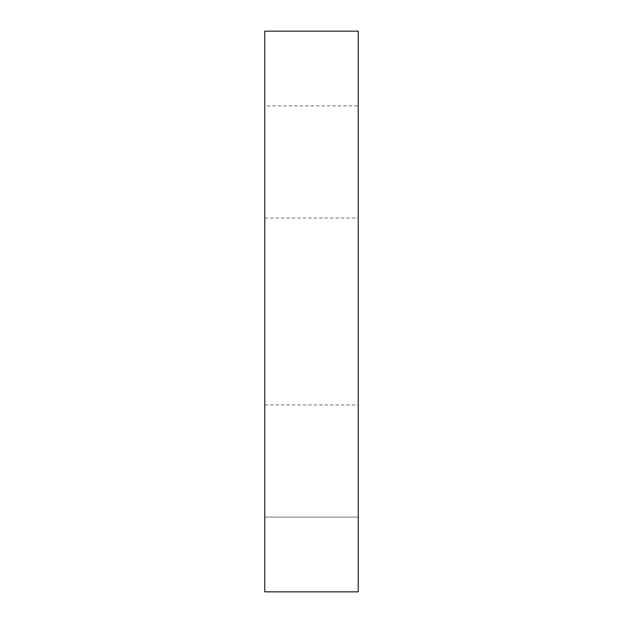 <?xml version="1.0" encoding="UTF-8"?>
<svg xmlns="http://www.w3.org/2000/svg" width="623" height="623" viewBox="0 0 623 623"><rect width="100%" height="100%" fill="white"/><g stroke="black" fill="none" stroke-linecap="round" stroke-linejoin="round"><path stroke-width="0.47" stroke-dasharray="3.12 2.34" d="M358.225 311.5L358.225 105.91L358.225 311.5M264.775 311.5L264.775 105.91L264.775 311.5M264.775 591.85L264.775 31.15L264.775 105.91L358.225 105.91L358.225 31.15L358.225 591.85M358.225 105.91L358.225 517.09L358.225 105.91L264.775 105.91L264.775 517.09L358.225 517.09L264.775 517.09L264.775 105.91M264.775 218.05L358.225 218.05M264.775 404.95L358.225 404.95"/><path stroke-width="0.93" d="M358.225 31.15L358.225 591.85L264.775 591.85L264.775 31.15L358.225 31.15L264.775 31.15"/></g></svg>
